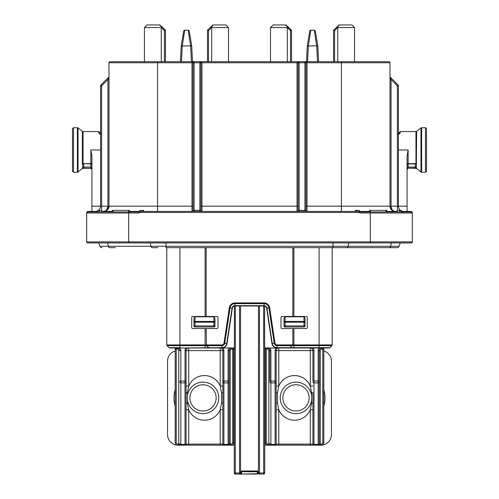 <?xml version="1.0" encoding="UTF-8"?>
<svg xmlns="http://www.w3.org/2000/svg" width="499" height="499" viewBox="0 0 499 499"><rect width="100%" height="100%" fill="white"/><g stroke="black" fill="none" stroke-linecap="round" stroke-linejoin="round"><path stroke-width="0.75" d="M166.005 242.932L166.005 247.66L332.995 247.66L332.995 246.275L398.969 246.275A2.133 2.133 0 0 1 396.967 247.66A2.133 2.133 0 0 0 398.969 246.275A2.133 2.133 0 0 1 396.967 247.66L389.32 247.66A2.133 1.372 90 0 0 390.605 246.275L391.409 242.932M385.933 211.944L385.933 210.366L369.578 210.366L369.578 211.944L359.243 211.944L360.858 211.944L360.858 211.42L359.243 211.42M139.757 211.42L138.142 211.42L138.142 211.944L139.757 211.944L87.718 211.944L140.25 211.944L139.757 211.944L139.757 210.366L142.309 210.366L142.309 211.42M72.486 149.962L72.486 128.692L73.534 127.638L73.534 172.286L72.486 171.238L72.486 149.962M426.514 128.692L426.514 171.238L425.466 172.286L425.466 127.638L426.514 128.692M399.244 133.763A1.048 0.967 0 0 1 400.248 133.065L398.152 134.206M99.756 133.763A1.048 0.967 0 0 0 98.752 133.065L100.848 134.206M142.309 210.366L143.662 210.366L143.662 211.42L148.914 211.42M359.161 211.944L369.578 211.944M351.046 211.42L355.338 211.42L355.338 210.366L359.243 210.366L359.243 211.944M397.135 211.944L397.135 210.366L401.04 210.366L401.04 211.944M99.313 211.944L99.313 210.366L97.96 210.366L97.96 211.944M112.2 211.944L112.2 210.366L113.067 210.366L113.067 211.944M138.142 211.42L129.422 211.42M118.226 242.932L120.808 242.932M395.526 211.944L395.526 211.42L386.8 211.42M221.531 392.632L220.215 386.07A17.072 17.072 0 0 0 188.703 386.07L187.387 392.632L187.387 403.142L187.387 392.632L186.077 392.632L186.077 386.07L188.703 386.07L188.703 350.616L186.077 350.616L186.077 444.11L186.077 409.704L188.703 409.704A17.072 17.072 0 0 0 220.215 409.704L221.531 403.142L221.531 392.632L222.841 392.632L222.841 403.142L221.531 403.142M311.613 392.632L310.297 386.07A17.072 17.072 0 0 0 278.785 386.07L277.469 392.632L277.469 403.142L278.785 409.704A17.072 17.072 0 0 0 310.297 409.704L311.613 403.142L311.613 392.632L312.923 392.632L312.923 444.11L312.923 392.632M311.613 399.917A15.756 15.756 0 0 1 289.345 412.18A15.756 15.756 0 0 1 281.698 391.247A15.756 15.756 0 0 1 311.613 395.857M301.521 385.976A13.13 13.13 0 0 1 307.895 403.423A13.13 13.13 0 0 1 290.455 409.798A13.13 13.13 0 0 1 284.074 392.351A13.13 13.13 0 0 1 301.521 385.976M187.387 395.857A15.756 15.756 0 0 1 209.031 383.326A15.756 15.756 0 0 1 217.576 403.903A15.756 15.756 0 0 1 187.387 399.917M197.997 410.022A13.13 13.13 0 0 1 190.88 392.875A13.13 13.13 0 0 1 208.027 385.752A13.13 13.13 0 0 1 215.15 402.899A13.13 13.13 0 0 1 197.997 410.022M95.166 242.932L98.783 242.932L100.031 246.275A2.133 2.133 0 0 0 102.033 247.66A2.133 2.133 0 0 1 100.031 246.275A2.133 2.133 0 0 0 102.033 247.66A2.133 2.133 0 0 1 100.031 246.275L332.995 246.275L332.995 242.932M370.308 242.932L87.718 242.932A1.048 1.048 0 0 1 86.67 241.884L370.308 241.884L370.308 242.932L411.282 242.932A1.048 1.048 0 0 0 412.33 241.884A1.048 1.048 0 0 1 411.282 242.932L400.217 242.932L398.969 246.275M175.174 351.015A10.504 10.504 0 0 0 167.558 361.12L167.558 434.654A10.504 10.504 0 0 0 177.538 445.145M229.016 445.158L177.8 445.158A2.626 2.626 0 0 1 175.174 442.532L175.174 349.038L176.228 349.038L176.228 442.532A1.578 1.578 0 0 0 177.8 444.11L177.8 445.158M321.2 445.158L321.2 444.11A1.578 1.578 0 0 0 322.772 442.532L322.772 349.038L323.826 349.038L323.826 442.532A2.626 2.626 0 0 1 321.2 445.158L269.984 445.158M321.462 445.145A10.504 10.504 0 0 0 331.442 434.654L331.442 361.12A10.504 10.504 0 0 0 323.826 351.015M324.481 347.984L264.601 347.984L264.601 306.024M234.399 306.024L234.399 347.984L169.835 347.984A1.048 1.048 0 0 1 169.092 347.678L167.078 345.67L169.092 347.678A1.048 1.048 0 0 0 169.835 347.984A1.048 1.048 0 0 1 169.092 347.678L179.902 347.678L179.902 345.67L167.078 345.67A1.048 1.048 0 0 1 166.772 344.928L166.772 247.66M306.23 316.472L282.066 316.472A1.048 1.048 0 0 0 281.018 317.52L281.018 327.5A1.048 1.048 0 0 0 282.066 328.554L306.23 328.554A1.048 1.048 0 0 0 307.278 327.5L307.278 317.52A1.048 1.048 0 0 0 306.23 316.472M264.732 347.984L264.732 473.002L263.684 473.002L263.684 305.968M206.168 247.66L206.168 316.472L216.934 316.472A1.048 1.048 0 0 1 217.982 317.52L217.982 327.5A1.048 1.048 0 0 1 216.934 328.554L206.168 328.554L206.474 345.67L179.902 345.67L179.902 344.928L205.114 344.928L205.114 328.554L206.168 328.554M206.168 316.472L192.77 316.472A1.048 1.048 0 0 0 191.722 317.52L191.722 327.5A1.048 1.048 0 0 0 192.77 328.554L205.114 328.554M235.316 305.968L235.316 473.002L234.268 473.002L234.268 347.984L234.268 434.654M99.313 210.366L101.865 210.366L101.784 211.944M128.555 211.944L128.555 210.366L129.422 210.366L129.422 211.944M385.933 210.366L386.8 210.366L386.8 211.944M99.8 133.788L99.8 132.628L99.856 133.826M91.922 164.445A1.048 0.786 0 0 0 90.868 163.666L83.034 163.666L83.034 131.58L82.372 131.349L82.372 163.84L82.859 164.333L82.372 163.834A1.048 0.786 180 0 1 83.034 163.666L90.868 163.934L91.922 164.982M82.666 167.683L82.666 164.845L83.713 163.934M82.372 168.319L82.859 167.689L83.713 167.67L83.034 168.344L90.868 168.344L83.034 168.088A1.048 1.035 -0 0 0 82.372 168.319L78.025 172.055L78.025 127.869L73.534 127.638M399.2 133.788L399.2 132.628L400.248 131.58L400.248 133.065M416.141 164.333L415.287 163.934L415.966 163.666L415.966 131.58L416.628 131.349L416.334 167.683M228.492 61.72L228.492 27.576L228.492 61.72M270.508 61.72L270.508 27.576L273.134 24.95L270.508 27.576L287.318 27.576L287.318 61.72M144.448 61.72L144.448 27.576L147.074 24.95L146.026 25.998L147.074 24.95L159.767 24.95L165.15 29.896L162 26.746A1.048 0.605 135 0 0 161.258 26.746L159.362 24.95M213.366 24.95L210.99 27.433L210.416 27.27L213.167 24.95L225.866 24.95L228.492 27.576L211.588 27.576L208.532 30.639L207.784 29.896L210.416 27.27L207.784 29.896A1.048 1.048 0 0 0 207.478 30.639L207.478 61.72M225.866 24.95L228.492 27.576M164.408 61.72L164.408 30.639L165.456 30.639A1.048 1.048 0 0 0 165.15 29.896A1.048 1.048 0 0 1 165.456 30.639A1.048 1.048 0 0 0 165.15 29.896L164.408 30.639L161.345 27.576L144.448 27.576L147.074 24.95M339.432 24.95L333.85 29.896L339.233 24.95L351.926 24.95L354.552 27.576L354.552 61.72M273.134 24.95L272.086 25.998L273.134 24.95L285.833 24.95L291.216 29.896L285.428 24.95M259.48 305.968L259.48 473.002L263.684 473.002L263.684 474.05A1.048 1.048 0 0 0 264.732 473.002A1.048 1.048 0 0 1 263.684 474.05L259.48 474.05A1.048 1.048 0 0 1 258.432 473.002L258.432 305.968M193.032 206.168L191.984 206.168L191.984 62.768L157.578 62.768L157.578 206.168L191.984 206.168L191.984 211.42A1.048 1.048 0 0 0 193.032 210.366L193.032 62.768A1.048 1.048 0 0 1 194.086 61.72L388.958 61.72A1.048 1.048 0 0 1 390.006 62.768L307.016 62.768L307.016 206.168L341.422 206.168L341.422 211.42L350.086 211.42M292.832 316.472L292.832 247.66M259.48 474.05L259.05 473.956L259.48 474.05L259.48 473.002L258.432 473.002L259.056 473.963L258.376 473.239L257.378 474.05L235.316 474.05A1.048 1.048 0 0 1 234.268 473.002A1.048 1.048 0 0 0 235.316 474.05L235.316 473.002L239.52 473.002L239.52 305.968M406.03 242.932L411.282 242.932L412.33 241.884L370.308 241.884L370.308 211.944L411.282 211.944L412.33 212.992L412.33 212.468L412.33 212.992L359.879 212.992L359.33 212.468L139.67 212.468L139.121 212.992L86.67 212.992L86.67 212.468L86.67 212.942M411.338 242.932L412.33 241.884L412.33 212.992A1.048 1.048 0 0 0 411.282 211.944M98.484 210.366A5.252 5.252 0 0 0 100.586 206.168L100.586 85.791A1.048 1.048 0 0 1 100.898 85.048L108.682 77.258L107.94 79.484L108.994 79.484L108.994 206.168L108.994 62.768A1.048 1.048 0 0 1 110.042 61.72L157.578 61.72L157.578 62.768L108.994 62.768L108.994 77.513M108.994 79.484L108.994 76.515A1.048 1.048 0 0 1 108.682 77.258M390.006 62.768L390.006 206.168L397.36 206.168L397.36 85.791L398.102 85.048L390.318 77.258L398.102 85.048A1.048 1.048 0 0 1 398.414 85.791L398.414 206.168L407.078 206.168L407.078 211.42L411.282 211.42L401.04 211.42M157.578 61.72L194.086 61.72L194.086 210.366L199.862 210.366L199.862 62.768L191.984 62.768L191.984 61.72M351.926 24.95L354.552 27.576L337.655 27.576L334.592 30.639L333.85 29.896A1.048 1.048 0 0 0 333.544 30.639L333.544 61.72M291.522 61.72L291.522 30.639A1.048 1.048 0 0 0 291.216 29.896L290.468 30.639L287.318 27.576L287.318 26.746A1.048 0.605 135 0 1 288.06 26.746M97.96 211.42L87.718 211.42L91.922 211.42L91.922 206.168L107.94 206.168L107.94 79.484L101.64 85.791L101.64 210.366M101.865 211.42L112.2 211.42M139.67 212.468L141.036 211.42L357.964 211.42L359.33 212.468M395.526 211.42L397.135 211.42M87.662 242.932L87.718 242.932A1.048 1.048 0 0 1 86.67 241.884L86.67 212.992L87.662 211.944M105.264 242.932L106.106 242.932M123.041 242.932L123.396 242.932M289.776 347.984L277.132 347.984L293.886 347.984L289.776 347.984L292.832 344.928L292.832 328.554M179.902 347.984L221.868 347.678A4.946 4.946 0 0 0 226.758 343.468L232.054 308.157A2.932 2.932 0 0 1 234.954 305.656L264.046 305.656A2.932 2.932 0 0 1 266.946 308.157L272.242 343.468A4.946 4.946 0 0 0 277.132 347.678L329.908 347.678A1.048 1.048 0 0 1 329.165 347.984A1.048 1.048 0 0 0 329.908 347.678A1.048 1.048 0 0 1 329.165 347.984L319.098 347.984L319.098 345.67L277.132 345.67A2.932 2.932 0 0 1 274.232 343.169L268.936 307.858A4.946 4.946 0 0 0 264.046 303.648L234.954 303.648A4.946 4.946 0 0 0 230.064 307.858L224.768 343.169A2.932 2.932 0 0 1 221.868 345.67L206.474 345.67L209.224 347.984M332.228 247.66L332.228 344.928A1.048 1.048 0 0 1 331.922 345.67A1.048 1.048 0 0 0 332.228 344.928L319.098 344.928L319.098 247.66M306.492 61.72L307.278 45.958L309.76 31.081A1.048 1.048 0 0 1 310.796 30.202L314.27 30.202A1.048 1.048 0 0 1 315.306 31.081L317.782 45.958L318.574 61.72M180.426 61.72L181.218 45.958L183.694 31.081A1.048 1.048 0 0 1 184.73 30.202L188.204 30.202L190.655 45.958L191.722 45.958L192.508 61.72L191.722 45.958L182.285 45.927M165.456 30.639L165.456 61.72M188.204 30.202A1.048 1.048 0 0 1 189.24 31.081L191.691 45.789M184.73 30.202L182.26 46.076L181.48 61.72M310.796 30.202L308.351 45.927M317.52 61.72L316.74 46.076L314.27 30.202M263.796 305.968L262.256 305.968M277.132 344.928L277.132 347.984A5.252 5.252 0 0 1 271.943 343.512L266.647 308.201A2.626 2.626 0 0 0 264.046 305.968L234.954 305.968A2.626 2.626 0 0 0 232.353 308.201L227.057 343.512A5.252 5.252 0 0 1 221.868 347.984A5.252 5.252 0 0 0 227.057 343.512L224.032 343.056L229.328 307.746A5.689 5.689 0 0 1 234.954 302.905L264.046 302.905A5.689 5.689 0 0 1 269.672 307.746L274.968 343.056A2.189 2.189 0 0 0 277.132 344.928L319.098 344.928L319.098 345.67L331.922 345.67A1.048 1.048 0 0 0 332.228 344.928M236.744 305.968L235.204 305.968M398.414 149.962L408.132 149.962L407.078 156.268L407.078 206.168M415.287 163.934L408.132 163.934L408.132 167.053L415.287 167.053L415.287 163.666M415.966 168.344L416.628 168.319A1.048 1.035 180 0 0 415.966 168.088L408.132 168.088L415.966 168.344L415.287 167.67L416.141 167.689M398.102 85.048A1.048 1.048 0 0 1 398.414 85.791L397.36 85.791L391.06 79.484L390.318 77.258A1.048 1.048 0 0 1 390.006 76.515A1.048 1.048 0 0 0 390.318 77.258M394.11 211.214L395.258 211.42C392.707 211.102 391.31 209.355 391.06 206.168L391.06 79.484L390.006 79.484M83.713 163.666L83.713 167.053L90.868 167.053L90.868 149.962L91.922 156.268L91.922 206.168M100.898 85.048L101.64 85.791L100.586 85.791M307.016 61.72L307.016 62.768L299.138 62.768L299.138 210.366L304.914 210.366L304.914 61.72A1.048 1.048 0 0 1 305.968 62.768L305.968 210.366A1.048 1.048 0 0 0 307.016 211.42L307.016 206.168L305.968 206.168M299.138 211.42L299.138 210.366L298.084 210.366A1.048 1.048 0 0 1 297.036 211.42A1.048 1.048 0 0 0 298.084 210.366L298.084 62.768L299.138 62.768L299.138 61.72A1.048 1.048 0 0 0 298.084 62.768L201.964 62.768L201.964 206.168L297.036 206.168L297.036 61.72M201.964 61.72L201.964 62.768L200.916 62.768A1.048 1.048 0 0 0 199.862 61.72L199.862 62.768L200.916 62.768L200.916 210.366A1.048 1.048 0 0 0 201.964 211.42A1.048 1.048 0 0 1 200.916 210.366L199.862 210.366L199.862 211.42M106.861 210.391L103.742 211.42A5.252 5.252 0 0 0 108.994 206.168L157.578 206.168L157.578 211.42M108.975 206.617L107.21 210.104L108.994 206.168L107.94 206.168C107.828 209.237 106.43 210.99 103.742 211.42M95.334 211.42A5.252 5.252 0 0 0 97.96 210.715M106.724 209.861L107.94 206.168M105.096 211.239L106.05 210.884M392.95 210.884L393.904 211.239L390.954 209.175M390.399 208.152L390.025 206.549M392.139 210.391L391.522 209.854M403.666 211.42A5.252 5.252 0 0 1 401.04 210.715A5.252 5.252 0 0 0 403.666 211.42A5.252 5.252 0 0 1 401.04 210.715M400.516 210.366A5.252 5.252 0 0 1 398.414 206.168A5.252 5.252 0 0 0 400.516 210.366A5.252 5.252 0 0 1 398.414 206.168L397.36 206.168L397.36 210.366M391.79 210.104L390.006 206.168A5.252 5.252 0 0 0 395.258 211.42A5.252 5.252 0 0 1 390.006 206.168L341.422 206.168L341.422 61.72M329.908 347.678L331.922 345.67L329.908 347.678M210.99 27.433L211.588 27.576M161.345 27.576L161.95 27.433L161.258 26.746L161.258 61.72M337.05 27.433L337.655 27.576M287.412 27.576L288.01 27.433M87.718 211.42L86.67 212.468M412.33 212.468L411.282 211.42M128.555 210.366L113.067 210.366M265.256 348.015A5.252 5.252 0 0 0 264.732 348.09A5.252 5.252 0 0 1 265.256 348.015A5.252 5.252 0 0 0 264.732 348.09A5.252 5.252 0 0 1 265.256 348.015M234.268 348.09A5.252 5.252 0 0 0 233.744 348.015A5.252 5.252 0 0 1 234.268 348.09A5.252 5.252 0 0 0 233.744 348.015A5.252 5.252 0 0 1 234.268 348.09M86.67 241.884A1.048 1.048 0 0 0 87.718 242.932A1.048 1.048 0 0 1 86.67 241.884L86.67 241.94M166.772 344.928A1.048 1.048 0 0 0 167.078 345.67A1.048 1.048 0 0 1 166.772 344.928L179.902 344.928L179.902 247.66M86.67 212.992A1.048 1.048 0 0 1 87.718 211.944M213.167 24.95L212.424 25.256M211.682 61.72L211.682 26.746A1.048 0.605 -135 0 0 210.94 26.746M207.784 29.896A1.048 1.048 0 0 0 207.478 30.639A1.048 1.048 0 0 1 207.784 29.896M162.524 27.27L161.95 27.433M339.233 24.95L338.484 25.256M337.742 61.72L337.742 26.746A1.048 0.605 -135 0 0 337 26.746M333.85 29.896A1.048 1.048 0 0 0 333.544 30.639A1.048 1.048 0 0 1 333.85 29.896M286.576 25.256L285.833 24.95M181.218 45.958L182.26 46.076M181.243 45.789L182.278 45.958M307.278 45.958L308.326 46.076L307.54 61.72M307.309 45.789L308.326 46.076M316.74 46.076L317.782 45.958M308.345 45.958L317.757 45.789M240.568 305.968L240.568 473.002A1.048 1.048 0 0 1 239.52 474.05L239.52 473.002L240.568 473.002M258.376 473.239L257.378 471.73L241.622 471.73L239.95 473.956M240.568 471.387L241.622 470.987L241.622 473.744L240.624 473.239M369.578 211.42L360.858 211.42M265.256 350.616L264.732 350.616M264.732 445.158L267.882 445.158A2.626 2.626 0 0 1 265.256 442.532L265.256 349.038L266.31 349.038L266.31 442.532A1.578 1.578 0 0 0 267.882 444.11L267.882 445.158L270.907 445.158L268.805 445.158L268.805 350.616A1.578 1.578 0 0 0 267.227 349.038L266.31 349.038L266.31 347.984M305.045 318.293L305.045 325.928A1.048 1.048 0 0 1 303.997 326.976L285.085 326.976A1.048 1.048 0 0 1 284.037 325.928L284.037 322.161A1.048 0.742 0 0 1 285.085 321.418L303.997 321.418A1.048 0.742 -0 0 1 305.045 322.161L305.045 318.293L303.997 316.809L285.085 316.809L284.037 318.293L284.037 322.161L284.037 318.293M234.268 350.616L233.744 350.616L233.744 347.984L233.744 442.532A2.626 2.626 0 0 1 231.118 445.158L234.268 445.158M213.915 326.976A1.048 1.048 0 0 0 214.963 325.928L213.915 325.928L213.915 326.976L195.003 326.976A1.048 1.048 0 0 1 193.955 325.928A1.048 1.048 0 0 0 195.003 326.976L195.003 325.928L213.915 325.928L213.915 322.161L195.003 322.161L195.003 325.928L193.955 325.928L193.955 322.161A1.048 0.742 0 0 1 195.003 321.418L213.915 321.418A1.048 0.742 -0 0 1 214.963 322.161L214.963 325.928A1.048 1.048 0 0 1 213.915 326.976L195.003 326.976A1.048 1.048 0 0 1 193.955 325.928M193.955 318.293L193.955 322.161L193.955 318.293L195.003 316.809L213.915 316.809L214.963 318.293L214.963 322.161L213.915 322.161L213.915 316.809M186.077 403.142L187.387 403.142L188.703 409.704L188.703 444.11L220.215 444.11L220.215 409.704L222.841 409.704L222.841 444.11L222.841 381.043L222.841 386.07L220.215 386.07L220.215 350.616L222.841 350.616A2.626 2.626 0 0 0 220.215 347.984L220.215 350.616L188.703 350.616L188.703 347.984A2.626 2.626 0 0 0 186.077 350.616L185.023 350.616A3.674 3.674 0 0 1 186.127 347.984M188.703 445.158L185.023 445.158L188.703 445.158L188.703 444.11L186.077 444.11A1.048 1.048 0 0 1 185.023 445.158L185.023 382.895L180.819 382.895L180.819 444.391L185.023 444.391A1.048 0.742 180 0 0 186.077 443.648M231.118 444.11A1.578 1.578 0 0 0 232.69 442.532L232.69 349.038L231.773 349.038A1.578 1.578 0 0 0 230.195 350.616L230.195 444.11L231.118 444.11L231.118 445.158L230.195 445.158L230.195 444.11L229.147 444.11L229.147 381.043L229.147 444.11A1.048 1.048 0 0 1 228.093 445.158L230.195 445.158L228.093 445.158L228.093 382.895L223.895 382.895L223.895 445.158L220.215 445.158L223.895 445.158A1.048 1.048 0 0 1 222.841 444.11L220.215 444.11L220.215 445.158M179.771 443.648L179.771 444.11A1.048 1.048 0 0 0 180.819 445.158L180.819 444.391A1.048 0.742 0 0 1 179.771 443.648L179.771 444.11L178.723 444.11L178.723 445.158M186.077 386.07L186.077 350.616A2.626 2.626 0 0 1 188.703 347.984A2.626 2.626 0 0 0 186.077 350.616M229.765 347.984L230.176 348.527A2.626 2.626 0 0 1 231.773 347.984L230.176 348.527A2.626 2.626 0 0 0 229.147 350.616L229.147 381.043L228.093 381.043L228.093 350.616A3.674 3.674 0 0 1 229.197 347.984M222.841 381.043L222.841 350.616L223.895 350.616L223.895 381.043L222.841 381.043M179.153 347.984L178.742 348.527L177.145 347.984L177.145 349.038L176.228 349.038L176.228 347.984M179.721 347.984A3.674 3.674 0 0 1 180.819 350.616L179.771 350.616A2.626 2.626 0 0 0 177.563 348.021A2.626 2.626 0 0 1 178.742 348.527M175.174 347.984L175.174 349.038M278.785 445.158L275.105 445.158L278.785 445.158L278.785 444.11L310.297 444.11L310.297 409.704L312.923 409.704M320.277 445.158L320.277 444.11L319.229 444.11L319.229 381.043L319.229 444.11A1.048 1.048 0 0 1 318.181 445.158L318.181 382.895L313.977 382.895L313.977 445.158L310.297 445.158L313.977 445.158A1.048 1.048 0 0 1 312.923 444.11L310.297 444.11L310.297 445.158M269.853 443.648L269.853 444.11A1.048 1.048 0 0 0 270.907 445.158L270.907 444.391L275.105 444.391L275.105 382.895L270.907 382.895L270.907 444.391A1.048 0.742 -0 0 1 269.853 443.648L269.853 444.11L267.882 444.11M312.873 347.984A3.674 3.674 0 0 1 313.977 350.616L313.977 381.043L312.923 381.043L312.923 350.616L310.297 350.616L310.297 386.07L312.923 386.07M277.469 403.142L276.159 403.142L276.159 381.043L276.159 444.11L276.159 409.704L278.785 409.704L278.785 444.11L276.159 444.11A1.048 1.048 0 0 1 275.105 445.158L275.105 444.391A1.048 0.742 180 0 0 276.159 443.648M276.159 386.07L278.785 386.07L278.785 350.616L276.159 350.616L276.159 381.043L275.105 381.043L275.105 350.616A3.674 3.674 0 0 1 276.209 347.984M322.772 347.984L322.772 349.038L321.855 349.038A1.578 1.578 0 0 0 320.277 350.616L319.229 350.616A2.626 2.626 0 0 1 321.855 347.984L320.258 348.527A2.626 2.626 0 0 0 319.229 350.616L319.229 381.043L318.181 381.043L318.181 350.616A3.674 3.674 0 0 1 319.279 347.984M269.803 347.984A3.674 3.674 0 0 1 270.907 350.616L270.907 381.043L269.853 381.043L269.853 350.616A2.626 2.626 0 0 0 268.824 348.527L267.227 347.984L267.227 349.038M269.235 347.984L268.824 348.527A2.626 2.626 0 0 0 267.645 348.021A2.626 2.626 0 0 1 268.824 348.527M313.977 350.616L312.923 350.616A2.626 2.626 0 0 0 310.297 347.984L310.297 350.616L278.785 350.616L278.785 347.984A2.626 2.626 0 0 0 276.159 350.616L275.105 350.616M278.785 347.984A2.626 2.626 0 0 0 276.159 350.616A2.626 2.626 0 0 1 278.785 347.984M320.258 348.527L319.847 347.984M323.826 349.038L323.826 347.984M265.256 347.984L265.256 349.038L265.256 347.984M323.826 389.688A29.023 29.023 0 0 1 323.826 406.086M175.174 406.086A29.023 29.023 0 0 1 175.174 389.688M303.997 326.976A1.048 1.048 0 0 0 305.045 325.928L303.997 325.928L303.997 326.976L285.085 326.976L285.085 325.928L303.997 325.928L303.997 322.161L285.085 322.161L285.085 325.928L284.037 325.928A1.048 1.048 0 0 0 285.085 326.976M78.025 172.055L77.37 172.286L77.37 127.638M421.63 127.638L421.63 172.286L420.975 172.055L420.975 127.869L425.466 127.638M408.132 149.962L408.132 163.666L415.966 163.666A1.048 0.786 -0 0 1 416.628 163.834M90.868 149.962L100.586 149.962M98.752 133.065L98.752 131.58L99.8 132.628M370.445 210.366L370.445 211.944M356.691 211.42L356.691 210.366M399.687 210.366L399.687 211.944M348.845 242.932L348.04 246.275A2.133 1.372 90 0 1 346.755 247.66L389.32 247.66M150.155 242.932L150.96 246.275A2.133 1.372 90 0 0 152.245 247.66L157.815 247.66M107.591 242.932L108.395 246.275A2.133 1.372 90 0 0 109.68 247.66L115.25 247.66M241.622 470.987L257.378 470.987L258.432 471.387M205.114 316.472L205.114 247.66M207.478 30.639L208.532 30.639L208.532 61.72M333.544 30.639L334.592 30.639L334.592 61.72M290.468 61.72L290.468 30.639L291.522 30.639A1.048 1.048 0 0 0 291.216 29.896M293.886 247.66L293.886 316.472M293.886 328.554L293.886 347.984M205.114 347.984L205.114 344.928L221.868 344.928A2.189 2.189 0 0 0 224.032 343.056M128.692 242.932L128.692 211.944M191.46 61.72L190.674 46.076M407.078 164.982L408.132 163.666A1.048 0.786 0 0 0 407.078 164.445M407.078 169.124A1.048 1.035 -0 0 1 408.132 168.088L408.132 167.053L407.078 167.053M415.287 167.67L415.287 167.053L416.334 167.053M82.666 167.053L83.713 167.053L83.713 167.67M91.922 167.053L90.868 167.053L90.868 168.088A1.048 1.035 -0 0 1 91.922 169.124M297.036 211.42L297.036 206.168L298.084 206.168M200.916 206.168L201.964 206.168L201.964 211.42M277.132 347.984A5.252 5.252 0 0 1 271.943 343.512L274.968 343.056M269.672 307.746L266.647 308.201A2.626 2.626 0 0 0 264.046 305.968L264.046 302.905M234.954 302.905L234.954 305.968A2.626 2.626 0 0 0 232.353 308.201L229.328 307.746M241.622 474.05L257.378 473.744L257.378 470.987M221.868 347.984L221.868 344.928M194.086 211.42L194.086 210.366L193.032 210.366M305.968 210.366L304.914 210.366L304.914 211.42M299.138 61.72A1.048 1.048 0 0 0 298.084 62.768M222.841 443.648A1.048 0.742 180 0 0 223.895 444.391L228.093 444.391A1.048 0.742 -0 0 0 229.147 443.648M228.093 445.158A1.048 1.048 0 0 0 229.147 444.11M222.841 382.153A1.048 0.742 180 0 0 223.895 382.895L223.895 381.043L228.093 381.043L228.093 382.895A1.048 0.742 0 0 0 229.147 382.153M230.195 350.616L228.093 350.616M179.771 382.153A1.048 0.742 0 0 0 180.819 382.895L180.819 381.043L185.023 381.043L185.023 350.616M177.8 444.11L178.723 444.11L178.723 350.616A1.578 1.578 0 0 0 177.145 349.038M179.771 350.616L178.723 350.616M186.077 382.153A1.048 0.742 180 0 1 185.023 382.895L185.023 381.043L186.077 381.043M186.077 444.11A1.048 1.048 0 0 1 185.023 445.158M175.174 442.532L176.228 442.532M179.771 381.043L180.819 381.043L180.819 350.616M232.69 442.532L233.744 442.532M231.773 347.984L231.773 349.038M222.791 347.984A3.674 3.674 0 0 1 223.895 350.616M232.69 347.984L232.69 349.038L233.744 349.038M312.923 443.648A1.048 0.742 180 0 0 313.977 444.391L318.181 444.391A1.048 0.742 -0 0 0 319.229 443.648M318.181 445.158A1.048 1.048 0 0 0 319.229 444.11M312.923 382.153A1.048 0.742 180 0 0 313.977 382.895L313.977 381.043L318.181 381.043L318.181 382.895A1.048 0.742 -0 0 0 319.229 382.153M320.277 350.616L320.277 444.11L321.2 444.11M269.853 382.153A1.048 0.742 -0 0 0 270.907 382.895L270.907 381.043L275.105 381.043L275.105 382.895A1.048 0.742 180 0 0 276.159 382.153M270.907 350.616L268.805 350.616M311.613 403.142L312.923 403.142M276.159 392.632L277.469 392.632M276.159 444.11A1.048 1.048 0 0 1 275.105 445.158M265.256 442.532L266.31 442.532M322.772 442.532L323.826 442.532M321.855 347.984L321.855 349.038M319.229 350.616L318.181 350.616M193.955 322.161L195.003 322.161L195.003 316.809M284.037 322.161L285.085 322.161L285.085 316.809M303.997 316.809L303.997 322.161L305.045 322.161M82.372 131.349L78.025 127.869M416.628 131.349L420.975 127.869M415.966 131.58L400.248 131.58M83.034 131.58L98.752 131.58M110.697 247.66L109.68 247.66M383.75 247.66L388.303 247.66L383.75 247.66M346.755 247.66L332.995 247.66M77.37 172.286L73.534 172.286M416.628 168.575L420.975 172.055M421.63 172.286L425.466 172.286M408.132 168.344L407.078 169.398M399.2 134.031L398.152 134.056L399.287 133.72M90.868 168.344L91.922 169.398M100.848 134.056L99.8 134.031M83.034 168.344L82.372 168.575M103.474 211.944L103.474 211.42"/></g></svg>
